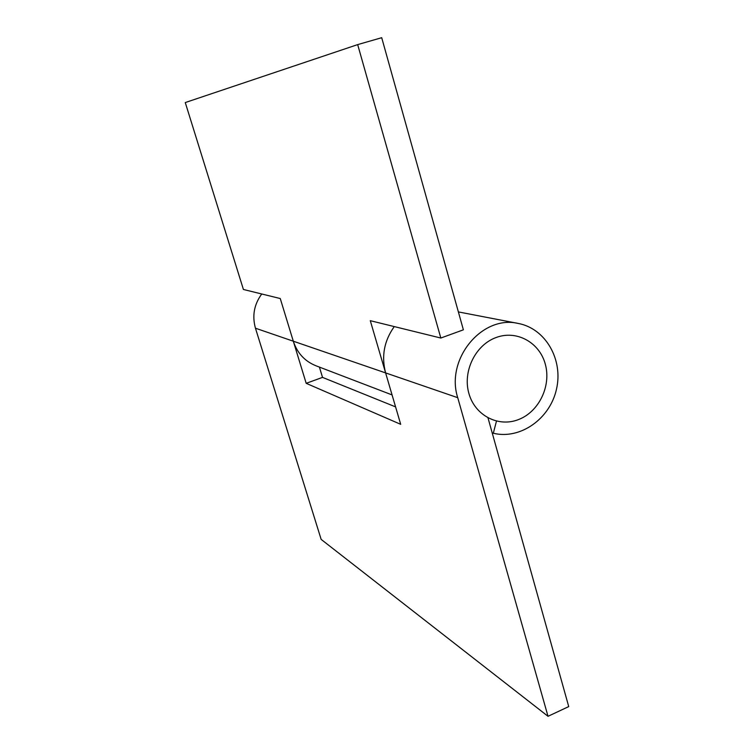 <?xml version="1.0" encoding="UTF-8"?>
<svg xmlns="http://www.w3.org/2000/svg" width="754" height="754" viewBox="0 0 754 754"><rect width="100%" height="100%" fill="white"/><g stroke="black" fill="none" stroke-linecap="round" stroke-linejoin="round"><path stroke-width="1.13" d="M440.826 338.037L357.679 44.609L381.703 37.7L463.38 329.818L440.826 338.037L370.289 320.686L400.694 424.323L306.19 383.324L293.306 341.204C297.274 353.136 304.861 361.345 316.077 365.822L392.061 394.917M357.679 44.609L185.267 102.553L243.41 289.47L280.252 298.537L293.306 341.204L457.735 397.688L548.017 716.3L568.733 706.592L488.017 417.933M394.276 326.586C384.144 340.808 381.251 356.246 385.614 372.919M319.404 367.094L322.524 377.386L306.19 383.324M322.524 377.386L395.577 406.887M496.462 421.147L493.314 433.248C520.383 439.846 550.024 418.79 556.49 389.139C563.398 359.583 545.528 328.376 518.045 323.409C481.929 314.852 445.284 359.347 457.735 397.688M261.742 293.985C254.107 304.428 252.015 315.832 255.455 328.207L321.157 539.402L548.017 716.3M492.183 432.815L493.314 433.248M496.141 337.509C475.416 344.936 462.485 371.383 468.894 393.447C474.992 415.624 498.498 427.631 518.686 419.497C538.959 411.693 551.315 386.039 545.349 364.352C539.685 342.542 516.763 329.743 496.141 337.509M255.455 328.207L293.306 341.204M458.375 311.92L518.045 323.409"/></g></svg>
